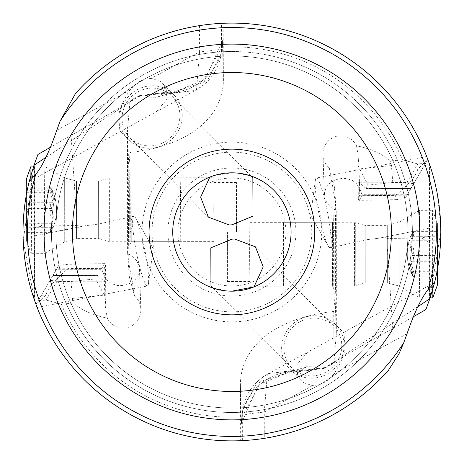 <?xml version="1.0" encoding="UTF-8"?>
<svg xmlns="http://www.w3.org/2000/svg" width="464" height="464" viewBox="0 0 464 464"><rect width="100%" height="100%" fill="white"/><g stroke="black" fill="none" stroke-linecap="round" stroke-linejoin="round"><path stroke-width="0.35" stroke-dasharray="2.32 1.74" d="M427.373 158.311L427.814 159.483A208.887 208.887 0 0 0 223.138 23.293L221.467 23.368C221.108 23.02 213.8 23.774 199.537 25.63C150.33 33.93 108.976 56.579 75.475 93.566M425.877 309.534L429.177 300.701L429.188 242.678L421.341 237.904L386.738 238.531L392.747 328.669L413.441 316.715M429.188 242.678L429.571 164.43L429.548 299.628L429.177 300.701M429.548 299.628L440.8 231.994C437.152 168.467 427.901 165.793 429.571 164.43M426.828 156.873L426.683 156.513L316.396 178.019A35.508 4.35 -101 0 0 315.352 180.368A35.508 4.35 -101 0 0 318.925 213.701A35.508 4.35 -101 0 0 328.141 245.937A35.508 4.35 -101 0 0 329.289 247.463A35.508 4.35 -101 0 0 329.991 247.718A35.508 4.35 -101 0 0 327.949 214.6A35.508 4.35 -101 0 0 317.092 178.275A35.508 4.35 -101 0 0 316.396 178.019M427.501 160.086L422.524 168.618L417.774 169.122L427.825 159.529M417.774 169.122C416.278 175.566 408.912 184.324 395.676 195.385L359.536 195.756L359.791 192.282L358.631 158.386L358.057 165.752L358.318 199.091L359.536 195.756M429.258 228.149L378.16 238.322L365.939 239.813L340.257 245.717L336.209 246.117L332.787 245.131L331.064 242.278L330.936 240.81L331.221 238.27L333.059 233.073L334.886 229.848L334.962 209.798L331.145 207.594L327.259 203.545L324.875 198.412L324.481 192.537L326.349 187.189L329.388 183.535L333.558 180.751L337.595 179.232L341.829 178.472L346.585 178.559L352.437 180.363L356.88 184.046L359.014 187.99L359.791 192.282M422.524 168.618L404.968 198.714L407.572 194.236L361.914 194.277C358.614 186.424 357.709 182.404 359.206 182.219L366.061 188.581M410.884 188.541L407.572 194.236M358.057 165.752L368.114 185.095L366.108 188.552L410.895 188.512L427.814 159.483A208.887 208.887 0 0 0 223.138 23.293L223.375 77.714C224.414 111.314 196.852 144.867 130.077 152.534L128.777 167.962L127.49 130.355L127.588 252.422L128.012 253.878L128.859 254.191L128.934 234.14L127.507 227.035M425.563 163.34L417.774 163.937L402.468 159.767L390.584 160.95A77.192 49.706 -5.9 0 0 356.543 145.835A18.235 17.754 -92 0 0 336.278 136.416A18.235 17.754 -92 0 0 322.979 154.686A18.235 17.754 -92 0 0 329.336 168.043L334.329 186.65L334.95 192.624L335.049 296.032L336.33 333.633L336.319 236.953L334.886 229.848M151.305 78.381L144.826 79.176L139.971 81.212L135.314 84.396L129.734 90.219C122.287 102.161 118.633 111.285 118.761 117.589L119.88 131.034L120.849 131.237L156.31 111.778L166.588 99.685L166.907 98.426L166.182 88.879L162.777 83.537L159.981 81.188L151.305 78.381L199.578 51.893L196.516 89.714L194.265 90.561L174.522 92.73A16.571 14.285 95.9 0 0 170.485 93.554L194.265 90.561A47.34 47.253 -172.8 0 0 221.502 47.722L221.467 23.368M182.213 115.478A31.952 30.491 135.3 0 0 173.687 94.557A31.952 30.491 135.3 0 0 139.397 88.601A31.952 30.491 135.3 0 0 119.729 118.575A31.952 30.491 135.3 0 0 128.255 139.496A31.952 30.491 135.3 0 0 162.545 145.452A31.952 30.491 135.3 0 0 182.213 115.478M45.919 157.383L138.504 96.442L165.596 93.038L170.485 93.554M335.571 324.493A31.952 30.491 -44.7 0 0 301.275 318.536A31.952 30.491 -44.7 0 0 281.613 348.51A31.952 30.491 -44.7 0 0 290.133 369.431A31.952 30.491 -44.7 0 0 324.429 375.388A31.952 30.491 -44.7 0 0 344.091 345.413A31.952 30.491 -44.7 0 0 335.571 324.493L343.946 332.955L345.065 346.399C345.193 352.704 341.533 361.827 334.092 373.769L331.412 376.89L326.992 380.776L322.248 383.589L318.994 384.813L312.521 385.607L303.845 382.8L301.049 380.451L297.639 375.109L296.914 365.562L297.238 364.304L307.516 352.211L267.322 374.268L269.561 373.427L289.304 371.258A16.571 14.285 -84.1 0 0 293.341 370.434L269.561 373.427A47.34 47.253 7.2 0 0 242.318 416.266A118.349 7.227 -0.1 0 1 264.248 412.096L267.31 374.274L263.482 376.611L257.445 381.42L242.695 410.28L241.814 417.24M343.946 332.955L342.971 332.752L307.516 352.211M417.907 306.605L325.322 367.546L298.224 370.951L293.341 370.434M325.322 367.546L324.313 368.323L326.586 367.221L325.258 367.476L325.345 367.865M336.33 333.633L333.935 362.007L331.041 364.872L326.714 367.152L306.733 366.659A71.009 40.931 -92.6 0 1 292.291 372.035A71.009 40.931 -92.6 0 1 289.211 371.971L289.304 371.258L294.605 371.745L289.211 371.971L259.944 384.14L241.837 417.246L241.408 423.487L259.852 381.744L306.733 366.659M365.939 239.813L365.957 343.372L337.113 360.516L331.041 364.872L330.931 240.81M365.957 343.372L392.747 328.669M336.319 236.953L336.238 211.567L335.814 210.111L334.962 209.798M334.95 192.624L336.238 211.567M335.953 268.836A39.057 0.302 89.9 0 1 335.692 293.26A39.057 0.302 89.9 0 1 335.362 239.575A39.057 0.302 89.9 0 1 335.617 215.151A39.057 0.302 89.9 0 1 335.953 268.836M333.935 362.007L333.749 311.454L335.049 296.032M388.345 370.423C354.85 407.409 313.496 430.058 264.283 438.358C250.026 440.214 242.713 440.968 242.353 440.62L242.318 416.266L241.408 423.487L240.451 386.274C239.424 352.652 266.997 319.11 333.749 311.454M240.451 386.274L240.688 440.696L242.353 440.62M147.43 285.969A35.508 4.35 79 0 0 148.474 283.62A35.508 4.35 79 0 0 144.901 250.287A35.508 4.35 79 0 0 135.685 218.051A35.508 4.35 79 0 0 134.531 216.526A35.508 4.35 79 0 0 133.835 216.27A35.508 4.35 79 0 0 135.877 249.388A35.508 4.35 79 0 0 146.728 285.714A35.508 4.35 79 0 0 147.43 285.969L37.137 307.475A208.887 208.887 0 0 1 36.012 304.506A208.887 208.887 0 0 0 37.137 307.475L36.001 304.459L38.263 300.649L46.052 300.051L61.358 304.222L73.242 303.044A77.192 49.706 174.1 0 0 107.283 318.153A18.235 17.754 88 0 0 127.548 327.572A18.235 17.754 88 0 0 140.841 309.302A18.235 17.754 88 0 0 134.49 295.945L129.497 277.339L128.876 271.365L128.777 167.962M334.95 189.005L334.329 186.65M329.336 168.043L336.052 206.103M335.281 209.716L335.663 209.612L335.472 203.998M335.663 209.612L335.814 210.111M356.543 145.835L358.631 158.386M358.318 199.091L359.252 200.355L395.705 199.694L395.676 195.385M361.914 194.277L362.193 195.286L359.252 200.355M395.705 199.694L404.968 198.714M413.673 183.727L406.858 182.654L392.764 182.532L368.114 185.095M392.764 182.532L391.442 165.555L390.584 160.95M157.093 97.33A71.009 40.931 87.4 0 1 171.535 91.953A71.009 40.931 87.4 0 1 174.615 92.017L203.882 79.849L221.989 46.742L222.418 40.501L203.974 82.244L157.093 97.33L137.112 96.837L132.785 99.116L129.891 101.981L130.077 152.534M129.891 101.981L127.49 130.355M133.835 216.27L97.881 224.176L97.869 120.617L126.713 103.472L132.872 99.151L132.89 223.178L132.605 225.719L130.761 230.915L128.934 234.14M132.89 223.178L132.762 221.711L131.039 218.857L127.617 217.871L123.569 218.271M128.876 271.365L127.588 252.422M127.873 195.153A39.057 0.302 -90.1 0 1 128.134 170.729A39.057 0.302 -90.1 0 1 128.464 224.414A39.057 0.302 -90.1 0 1 128.203 248.837A39.057 0.302 -90.1 0 1 127.873 195.153M128.545 254.272L128.163 254.376L128.354 259.997L127.774 257.885M128.163 254.376L128.012 253.878M128.859 254.191L132.681 256.395L136.561 260.443L138.951 265.576L139.345 271.452L137.477 276.799L134.438 280.453L130.262 283.237L126.231 284.757L121.997 285.517L117.241 285.43L111.389 283.626L106.946 279.943L104.812 275.999L104.035 271.707L104.284 268.233L68.15 268.604C54.909 279.664 47.543 288.422 46.052 294.872L36.001 304.459M104.574 263.633L68.121 264.294L58.858 265.275L56.254 269.752L101.906 269.712L101.628 268.702L104.574 263.633L105.508 264.898L104.284 268.233M105.508 264.898L105.769 298.236L105.195 305.602L107.283 318.153M134.49 295.945L128.354 259.997M34.255 299.558L34.278 164.36L23.2 240.549L34.498 300.266L34.562 235.84L79.622 227.053L77.088 225.458L71.079 135.32L50.385 147.274M36.343 305.387L36.61 306.095M97.881 224.176L85.666 225.666L79.622 227.053M34.278 164.36L34.649 163.287L34.562 235.84M37.949 154.454L34.649 163.287M72.384 298.433L104.18 295.127L95.712 278.893L97.718 275.436L52.931 275.477L50.147 280.262L56.962 281.335L71.062 281.457L72.384 298.433L73.242 303.044M104.18 295.127L105.769 298.236M97.765 275.407L104.62 281.77L49.225 281.822L56.254 269.752M101.906 269.712C105.212 277.565 106.111 281.584 104.62 281.77M68.121 264.294L68.15 268.604M36.325 303.903L58.858 265.275M52.942 275.448L49.225 281.822M71.062 281.457L95.712 278.893M55.866 231.994A176.047 176.047 0 0 0 231.913 408.042A176.047 176.047 0 0 0 407.96 231.994A176.047 176.047 0 0 0 231.913 55.947A176.047 176.047 0 0 0 55.866 231.994A176.047 176.047 0 0 0 231.913 408.042A176.047 176.047 0 0 0 407.96 231.994A176.047 176.047 0 0 0 231.913 55.947A176.047 176.047 0 0 0 55.866 231.994A176.047 176.047 0 0 0 231.913 408.042A176.047 176.047 0 0 0 407.96 231.994A176.047 176.047 0 0 0 231.913 55.947A176.047 176.047 0 0 0 55.866 231.994M44.034 231.994A187.879 187.879 0 0 0 231.913 419.874A187.879 187.879 0 0 0 419.792 231.994A187.879 187.879 0 0 0 231.913 44.115A187.879 187.879 0 0 0 44.034 231.994M209.821 177.097L213.399 175.792M214.42 175.462L231.913 172.817M229.03 291.102L213.324 288.173M312.852 318.084A29.586 28.234 135.3 0 1 333.889 326.157A29.586 28.234 135.3 0 1 339.416 357.152A29.586 28.234 135.3 0 1 312.852 375.84A29.586 28.234 135.3 0 1 291.815 367.766A29.586 28.234 135.3 0 1 286.294 336.771A29.586 28.234 135.3 0 1 312.852 318.084M234.796 172.892L250.496 175.815M150.974 145.905A29.586 28.234 -44.7 0 1 129.937 137.831A29.586 28.234 -44.7 0 1 124.41 106.836A29.586 28.234 -44.7 0 1 150.974 88.148A29.586 28.234 -44.7 0 1 172.005 96.222A29.586 28.234 -44.7 0 1 177.532 127.217A29.586 28.234 -44.7 0 1 150.974 145.905M298.23 370.951A16.571 13.323 -85.3 0 1 294.605 371.745L298.114 371.786L325.258 367.476M34.626 227.592L42.485 226.084L77.088 225.458M42.485 226.084L34.638 221.316M97.869 120.617L71.079 135.32M138.504 96.442L139.507 95.665L137.24 96.767L165.712 92.203L139.507 95.665M165.596 93.038A16.571 13.323 94.7 0 1 169.221 92.249L174.522 92.73L174.615 92.017L165.712 92.203M128.876 274.984L129.497 277.339M129.647 195.153A39.057 0.302 89.9 0 0 129.978 248.837A39.057 0.302 89.9 0 0 130.239 224.414A39.057 0.302 89.9 0 0 129.908 170.723A39.057 0.302 89.9 0 0 129.647 195.153M129.665 209.78L129.914 174.284L129.984 245.276L129.665 209.78M213.939 177.747L214.003 241.657L213.939 177.747L131.208 177.828L131.266 241.732L131.208 177.834L129.914 174.284M213.759 209.699L213.945 182.48L213.997 236.918L213.759 209.699M227.47 231.977L227.395 281.532L227.47 231.977L236.356 232.012L236.472 227.082L236.599 231.965L236.431 182.456L236.356 232.012M236.599 231.965L227.227 232.023M249.644 254.289L249.829 227.07L249.881 281.509L249.644 254.289M250.102 254.289L249.823 222.331L249.609 254.289L249.887 286.242L250.102 254.289M332.34 254.208L332.618 286.166L332.839 254.208L332.56 222.256L332.34 254.208M334.155 254.208L333.912 289.704L333.842 218.712L334.155 254.208M334.179 268.836A39.057 0.302 -90.1 0 0 333.842 215.151A39.057 0.302 -90.1 0 0 333.587 239.575A39.057 0.302 -90.1 0 0 333.918 293.265A39.057 0.302 -90.1 0 0 334.179 268.836M384.198 236.936L386.738 238.531M429.2 236.396L421.341 237.904M179.997 197.763L180.212 177.776L180.432 191.864L180.27 241.686L179.997 197.763M108.988 197.832L109.266 241.756L109.423 191.934L109.202 177.845L108.988 197.832M44.474 226.27A43.79 0.342 89.9 0 0 44.103 166.071L44.103 166.071A43.79 0.342 89.9 0 0 43.807 193.459A43.79 0.342 89.9 0 0 44.184 253.651L44.184 253.651A43.79 0.342 89.9 0 0 44.474 226.27M30.844 179.904A43.79 0.342 -90.1 0 0 30.792 193.471A43.79 0.342 89.9 0 0 31.036 250.479A43.79 0.342 89.9 0 0 31.158 253.657A43.79 0.342 89.9 0 0 31.163 253.663A43.79 0.342 89.9 0 0 31.459 226.281A43.79 0.342 -90.1 0 0 31.082 166.089M26.164 195.918L26.413 240.654L26.355 179.104M26.535 227.14L26.425 187.12L26.535 227.14M51.568 230.852L53.296 227L51.034 229.668L50.53 229.848L50.205 228.694L52.786 220.881L53.377 215.087L52.913 212.964L50.518 208.736L50.251 206.057L50.721 203.818L52.78 201.95L53.343 200.222L53.331 197.937L50.106 187.415L51.591 188.86L53.215 192.299L53.192 192.705L52.699 192.287L50.385 189.857L49.932 191.023L53.174 203.331L49.932 212.176L50.361 215.847L52.525 217.755L53.134 219.484L52.687 224.309L50.008 232.296L51.568 230.852L26.378 230.875M283.829 266.226L283.614 286.213L283.394 272.124L283.556 222.302L283.829 266.226M354.832 266.156L354.56 222.233L354.403 272.055L354.624 286.143L354.832 266.156M419.352 237.725A43.79 0.342 -90.1 0 0 419.723 297.917L419.723 297.917A43.79 0.342 -90.1 0 0 420.013 270.529A43.79 0.342 -90.1 0 0 419.642 210.337L419.642 210.337A43.79 0.342 -90.1 0 0 419.352 237.725M432.976 284.084A43.79 0.342 89.9 0 0 433.034 270.518A43.79 0.342 -90.1 0 0 432.79 213.51A43.79 0.342 -90.1 0 0 432.668 210.331A43.79 0.342 -90.1 0 0 432.657 210.325A43.79 0.342 -90.1 0 0 432.367 237.707A43.79 0.342 89.9 0 0 432.744 297.9M437.662 268.07L437.413 223.335L437.471 284.884M437.291 236.849L437.395 276.869L437.291 236.849M412.258 233.137L410.53 236.988L412.786 234.32L413.296 234.14L413.621 235.294L411.04 243.107L410.449 248.901L410.913 251.024L413.302 255.252L413.575 257.932L413.105 260.171L411.04 262.038L410.483 263.767L410.495 266.052L413.714 276.573L412.235 275.129L410.611 271.689L410.628 271.283L411.127 271.701L413.441 274.131L413.894 272.965L410.652 260.658L413.888 251.813L413.465 248.147L411.295 246.233L410.692 244.505L411.139 239.679L413.813 231.693L412.258 233.137L437.442 233.114M402.468 159.767A185.217 185.217 0 0 0 223.346 46.974M199.537 25.63L199.578 51.893A118.349 7.227 179.9 0 0 221.502 47.722L222.418 40.501L223.375 77.714M56.794 130.245L129.734 90.219M51.429 231.994A180.479 180.479 0 0 1 231.913 51.516A180.479 180.479 0 0 1 412.392 231.994A180.479 180.479 0 0 0 231.913 51.516A180.479 180.479 0 0 0 51.429 231.994A180.479 180.479 0 0 0 231.913 412.473A180.479 180.479 0 0 0 412.392 231.994A180.479 180.479 0 0 1 231.913 412.473A180.479 180.479 0 0 1 51.429 231.994M407.032 333.744L334.092 373.769M312.521 385.607L264.248 412.096L264.283 438.358M61.358 304.222A185.217 185.217 0 0 0 240.48 417.014M142.042 231.994A89.865 89.865 0 0 1 231.913 142.129A89.865 89.865 0 0 1 321.778 231.994A89.865 89.865 0 0 1 231.913 321.859A89.865 89.865 0 0 1 142.042 231.994M362.193 195.286L406.986 195.245M411.174 188.036L365.516 188.077M406.858 182.654L417.774 163.937M391.442 165.555L359.646 168.861M56.962 281.335L46.052 300.051M41.302 295.371L46.052 294.872M50.147 280.262L38.263 300.649M52.652 275.952L98.304 275.912M101.628 268.702L56.84 268.743M138.481 96.123L138.568 96.512M152.047 231.994A79.866 79.866 0 0 0 231.913 311.86A79.866 79.866 0 0 0 311.779 231.994A79.866 79.866 0 0 0 231.913 152.128A79.866 79.866 0 0 0 152.047 231.994M295.91 231.994A63.997 63.997 0 0 0 231.913 167.997A63.997 63.997 0 0 0 167.916 231.994A63.997 63.997 0 0 0 231.913 295.991A63.997 63.997 0 0 0 295.91 231.994M177.921 231.994A53.992 53.992 0 0 0 231.913 285.986A53.992 53.992 0 0 0 285.905 231.994A53.992 53.992 0 0 0 231.913 178.002A53.992 53.992 0 0 0 177.921 231.994M33.698 166.083L44.103 166.071L64.653 177.915L64.716 241.773L64.653 177.915L76.49 181.076L76.543 238.589L76.49 181.076L98.594 181.053L98.652 238.571L108.124 241.1L108.06 178.507L108.124 241.1L109.26 241.756L180.27 241.686M180.212 177.776L109.202 177.845L108.06 178.507L98.594 181.053L98.652 238.571L76.543 238.589L64.716 241.773L44.184 253.651L31.163 253.663M51.672 228.961L26.483 228.984M51.719 223.747L26.529 223.77M51.748 211.137L26.558 211.161M51.73 202.751L26.541 202.774M51.655 192.032L26.465 192.055M51.591 188.86L26.402 188.883M51.487 190.75L26.297 190.774M51.44 195.97L26.251 195.994M51.411 208.574L26.222 208.597M51.429 216.966L26.239 216.99M51.504 227.679L26.315 227.702M50.008 232.296A48.407 44.88 -1.2 0 0 56.544 209.85A48.407 44.88 -1.2 0 0 56.538 208.916A48.407 44.88 -1.2 0 0 50.106 187.415M430.128 297.905L419.723 297.917L399.173 286.073L399.11 222.215L399.173 286.073L387.336 282.918L387.278 225.4L387.336 282.918L365.226 282.936L365.174 225.417L355.702 222.888L355.766 285.482L355.702 222.888L354.56 222.233L283.556 222.302M283.614 286.213L354.624 286.143L355.766 285.482L365.226 282.936L365.174 225.417L387.278 225.4L399.11 222.215L419.642 210.337L432.657 210.325M412.154 235.028L437.343 235.004M412.107 240.242L437.297 240.219M412.078 252.851L437.268 252.828M412.096 261.244L437.285 261.215M412.171 271.956L437.361 271.933M412.235 275.129L437.424 275.106M412.339 273.238L437.529 273.215M412.386 268.018L437.575 267.995M412.415 255.415L437.604 255.391M412.397 247.022L437.587 246.999M412.322 236.309L437.511 236.286M413.813 231.693A48.407 44.88 178.8 0 0 407.282 254.139A48.407 44.88 178.8 0 0 407.288 255.072A48.407 44.88 178.8 0 0 413.714 276.573M173.687 94.557L162.429 83.166M120.849 131.237L29.209 181.523M156.31 111.778L196.504 89.72L200.344 87.383L206.381 82.569L221.131 53.714L222.012 46.748M434.617 282.466L342.971 332.752M329.991 247.718L340.257 245.717M378.357 238.287L408.065 232.493M315.352 180.368L310.607 215.325L328.141 245.937M324.359 194.984L322.979 154.686M359.206 182.219L414.601 182.166M365.997 188.581L410.947 188.541M104.035 271.707L105.195 305.602M139.467 269.004L140.841 309.302M85.469 225.701L55.761 231.495M97.829 275.407L52.879 275.448M333.889 326.157L255.461 246.865M291.815 367.766L210.975 286.039M290.133 369.431L301.397 380.822M129.937 137.831L208.365 217.123M128.255 139.496L119.88 131.034M172.005 96.222L252.851 177.95M298.085 371.786L292.274 372.035C263.163 371.664 242.307 399.69 241.796 417.391M298.114 371.786L324.313 368.323M165.735 92.203L171.552 91.953C200.663 92.324 221.519 64.299 222.03 46.597M148.474 283.62L153.219 248.663L135.685 218.051M129.978 248.837L128.203 248.837M129.908 170.723L128.134 170.729M131.271 241.727L129.984 245.276M214.003 241.657L131.266 241.732M227.354 236.907L213.997 236.918M236.472 227.082L249.829 227.07M236.431 182.456L213.945 182.48M227.395 281.532L249.881 281.509M249.887 286.242L332.618 286.166M332.613 286.155L333.912 289.704M332.555 222.262L333.842 218.712M249.823 222.331L332.56 222.256M333.918 293.265L335.692 293.26M333.842 215.151L335.617 215.151M26.413 240.654L31.158 253.657M53.296 227L26.436 227.029M51.255 229.854L26.506 229.883M50.541 187.096L26.425 187.12M53.203 192.705L26.344 192.734M50.385 189.857L26.274 189.88M50.466 232.615L26.355 232.638M53.18 227.627A48.407 48.407 0 0 0 53.029 191.783M437.413 223.335L432.668 210.331M410.53 236.988L437.39 236.959M412.571 234.134L437.32 234.111M413.285 276.892L437.395 276.869M410.623 271.283L437.482 271.254M413.441 274.131L437.546 274.108M413.36 231.374L437.471 231.35M410.64 236.362A48.407 48.407 0 0 0 410.797 272.206"/><path stroke-width="0.7" d="M60.1 121.168A204.45 204.45 0 0 1 428.075 289.617C421.289 298.021 414.277 312.73 407.032 333.744L403.721 342.821L398.912 353.974L388.345 370.423A208.887 208.887 0 0 1 29.22 181.499L35.751 174.371C42.537 165.967 49.549 151.258 56.794 130.245L60.1 121.168L75.475 93.566A208.887 208.887 0 0 1 434.606 282.489L429.861 298.712L425.877 309.534L413.441 316.715M429.328 163.722L427.373 158.311M388.345 370.423A208.887 208.887 0 0 1 29.22 181.499L33.965 165.277L45.919 157.383M428.075 289.617L434.606 282.489A208.887 208.887 0 0 0 75.475 93.566M429.861 298.712L417.907 306.605M34.498 300.266L36.343 305.387M36.61 306.095L36.998 307.116M33.965 165.277L37.949 154.454L50.385 147.274M37.137 307.475A208.887 208.887 0 0 0 240.688 440.696A208.887 208.887 0 0 1 37.137 307.475L36.963 307.51M419.792 231.994A187.879 187.879 0 0 0 231.913 44.115A187.879 187.879 0 0 0 44.034 231.994A187.879 187.879 0 0 0 231.913 419.874A187.879 187.879 0 0 0 419.792 231.994M72.436 231.994A159.477 159.477 0 0 1 231.913 72.517A159.477 159.477 0 0 1 391.39 231.994A159.477 159.477 0 0 1 231.913 391.471A159.477 159.477 0 0 1 72.436 231.994M231.913 149.147A82.847 82.847 0 0 0 149.066 231.994A82.847 82.847 0 0 0 231.913 314.841A82.847 82.847 0 0 0 314.76 231.994A82.847 82.847 0 0 0 231.913 149.147M229.03 291.102L231.913 291.172A59.177 59.177 0 0 0 291.085 231.994A59.177 59.177 0 0 0 231.913 172.817A59.177 59.177 0 0 0 172.736 231.994A59.177 59.177 0 0 0 231.913 291.172L254.005 286.891L263.192 266.835L255.461 246.865L234.639 239.006L231.913 239.163L210.818 247.846L210.975 286.039L213.324 288.173A59.177 59.177 0 0 1 209.821 177.097L200.634 197.154L208.365 217.123L229.187 224.982L231.913 224.825L253.008 216.143L252.851 177.95L250.496 175.815A59.177 59.177 0 0 1 254.005 286.891M213.399 175.792L214.42 175.462M231.913 172.817L234.796 172.892M30.844 179.904A43.79 0.342 -90.1 0 1 31.076 166.095L26.355 179.104L26.164 195.918M31.076 166.095A43.79 0.342 -90.1 0 1 31.082 166.089L33.698 166.083M432.976 284.084A43.79 0.342 89.9 0 1 432.75 297.894L437.471 284.884L437.662 268.07M432.75 297.894A43.79 0.342 89.9 0 1 432.744 297.9L430.128 297.905M35.751 174.371A204.45 204.45 0 0 0 403.721 342.821"/></g></svg>
